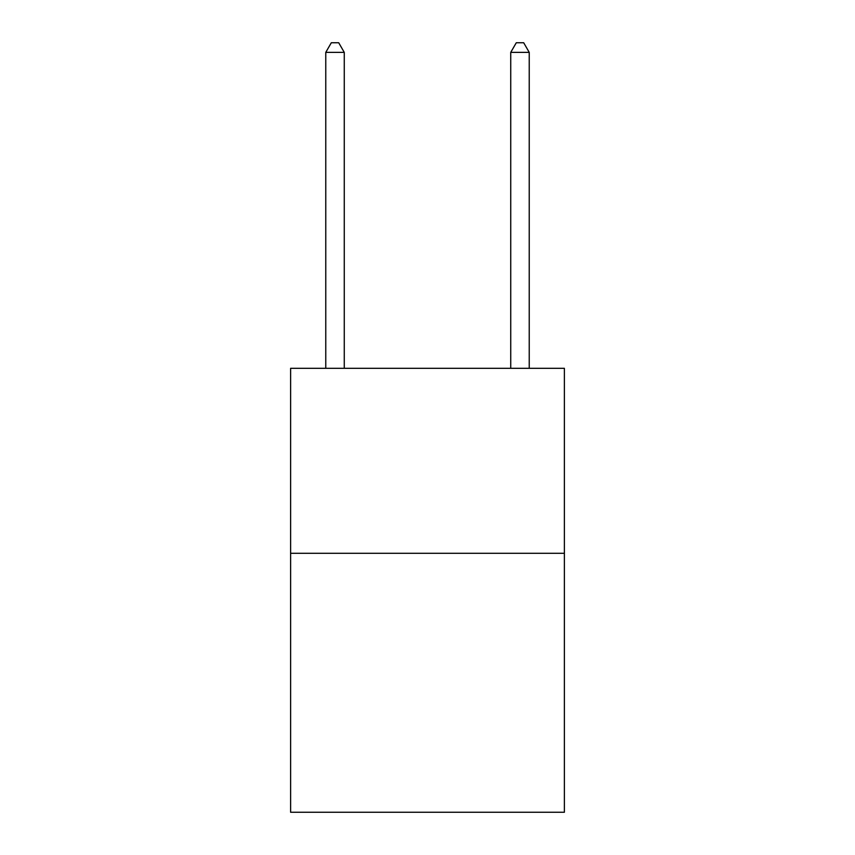 <?xml version="1.0" encoding="UTF-8"?>
<svg xmlns="http://www.w3.org/2000/svg" width="855" height="855" viewBox="0 0 855 855"><rect width="100%" height="100%" fill="white"/><g stroke="black" fill="none" stroke-linecap="round" stroke-linejoin="round"><path stroke-width="1.28" d="M564.386 553.281L564.386 812.25L290.615 812.25L290.615 368.313L564.386 368.313L564.386 553.281L290.615 553.281M344.266 368.313L344.266 52.369L325.766 52.369L325.766 368.313M325.766 52.369L331.312 42.75L338.708 42.75L344.266 52.369M529.234 368.313L529.234 52.369L510.734 52.369L510.734 368.313M510.734 52.369L516.292 42.75L523.688 42.75L529.234 52.369"/></g></svg>
